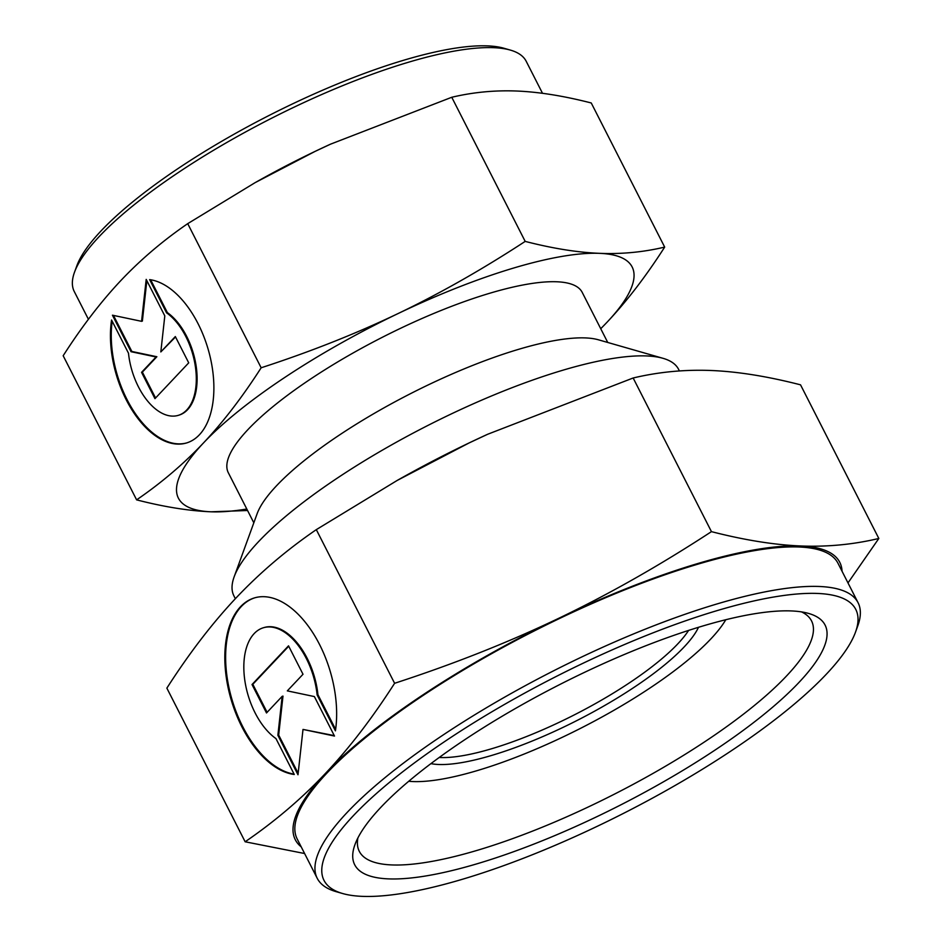 <?xml version="1.0" encoding="UTF-8"?>
<svg xmlns="http://www.w3.org/2000/svg" width="942" height="942" viewBox="0 0 942 942"><rect width="100%" height="100%" fill="white"/><g stroke="black" fill="none" stroke-linecap="round" stroke-linejoin="round"><path stroke-width="1.41" d="M430.918 763.632A157.867 40.341 153 0 0 492.171 755.284A157.867 40.341 153 0 0 698.493 627.301M439.231 757.474A152.769 39.046 153 0 0 492.101 748.607A152.769 39.046 153 0 0 688.614 630.398M679.406 370.948L678.57 369.299A249.524 63.773 153 0 0 663.003 358.313L598.453 339.803A198.597 50.762 153 0 0 518.018 349.506A198.597 50.762 153 0 0 257.131 513.72L234.158 576.81A249.524 63.773 153 0 0 233.91 595.862L235.347 598.7M663.003 358.313A249.524 63.773 153 0 0 561.938 370.489A249.524 63.773 153 0 0 234.158 576.81M408.746 781.271A191.497 48.937 153 0 0 477.935 770.391A191.497 48.937 153 0 0 725.787 619.73M542.51 93.305L526.189 61.265A253.598 64.81 153 0 0 510.364 50.091A253.598 64.81 153 0 0 407.65 62.478A253.598 64.81 153 0 0 74.524 272.167A253.598 64.81 153 0 0 74.265 291.525L88.418 319.303M510.364 50.091L503.911 48.242A248.511 63.514 153 0 0 403.258 60.37A248.511 63.514 153 0 0 76.82 265.856L74.524 272.167M253.822 522.798L228.317 472.731A198.597 50.762 -27 0 1 303.83 383.606A198.597 50.762 -27 0 1 489.404 293.351A198.597 50.762 -27 0 1 582.227 292.409L607.743 342.464M136.614 499.861L63.173 355.735C81.801 326.674 101.018 301.628 120.811 280.598C140.641 259.615 162.942 240.634 187.717 223.654L255.164 182.618L315.111 151.379L330.512 144.173L451.76 97.273C472.99 92.234 494.691 90.149 516.864 91.033C539.071 91.963 563.858 95.943 591.246 102.972L664.675 247.098C643.445 252.15 621.744 254.234 599.571 253.339A254.623 65.08 153 0 0 513.131 268.187A254.623 65.08 153 0 0 397.807 313.686C355.793 333.762 310.248 351.802 261.158 367.78C242.53 396.829 223.313 421.875 203.519 442.905C183.69 463.9 161.388 482.881 136.614 499.861C163.99 506.89 188.789 510.87 210.984 511.8L247.569 510.505M600.749 328.746L607.037 322.235A254.623 65.08 153 0 0 599.571 253.339C577.364 252.421 552.577 248.441 525.189 241.399C482.257 269.459 439.796 293.563 397.807 313.686A254.623 65.08 153 0 0 203.519 442.905A254.623 65.08 153 0 0 210.984 511.8A254.623 65.08 153 0 0 246.804 509.021M149.648 279.633A84.792 47.653 73.3 0 1 212.762 403.506A84.792 47.653 73.3 0 1 186.457 442.987A84.792 47.653 73.3 0 1 131.056 408.463A84.792 47.653 73.3 0 1 111.568 320.009L128.489 353.215A55.955 31.451 -106.7 0 0 157.761 410.665A55.955 31.451 -106.7 0 0 178.203 415.375A55.955 31.451 -106.7 0 0 195.748 369.476A55.955 31.451 -106.7 0 0 166.569 312.838L149.648 279.633M175.33 336.553L188.718 362.847L154.959 398.643L141.559 372.349L156.066 356.983L131.044 351.707L112.439 315.193L141.571 321.328L146.198 279.385L164.803 315.9L160.823 351.931L175.33 336.553M175.53 336.953L160.823 351.931M146.846 280.645L142.372 321.081L141.571 321.328M113.476 315.405L131.856 351.472L156.867 356.735L142.372 372.114L155.56 398.007M131.044 351.707L131.856 351.472M156.066 356.983L156.867 356.735M141.559 372.349L142.372 372.114M150.649 279.774L167.37 312.603A55.955 31.451 73.3 0 1 196.56 369.24A55.955 31.451 73.3 0 1 179.004 415.128A55.955 31.451 73.3 0 1 178.603 415.245M166.569 312.838L167.37 312.603M112.18 321.187A84.792 47.653 -106.7 0 0 132.092 408.604A84.792 47.653 -106.7 0 0 186.857 442.87M451.76 97.273L525.189 241.399M187.717 223.654L261.158 367.78M600.713 328.687A254.623 65.08 153 0 0 607.037 322.235C626.842 301.204 646.047 276.159 664.675 247.098M330.465 144.185A254.623 65.08 153 0 0 330.43 144.208A254.623 65.08 153 0 0 315.111 151.379A254.623 65.08 153 0 0 256.436 181.912L255.164 182.618M342.617 893.522L336.164 891.674A303.501 77.574 -27 0 1 317.23 878.309A303.501 77.574 -27 0 1 432.625 742.096A303.501 77.574 -27 0 1 716.226 604.175A303.501 77.574 -27 0 1 858.08 602.727A303.501 77.574 -27 0 1 857.773 625.9L855.477 632.212A298.414 76.267 -27 0 1 463.476 878.957A298.414 76.267 -27 0 1 342.617 893.522A298.414 76.267 -27 0 1 409.405 766.658A298.414 76.267 -27 0 1 716.309 610.852A298.414 76.267 -27 0 1 855.477 632.212M317.23 878.309L297.119 838.827A303.501 77.574 -27 0 1 412.514 702.614A303.501 77.574 -27 0 1 696.114 564.694A303.501 77.574 -27 0 1 837.968 563.245L858.08 602.727M801.548 611.9A253.775 64.857 -27 0 1 811.545 620.919A253.775 64.857 -27 0 1 715.06 734.807A253.775 64.857 -27 0 1 477.924 850.131A253.775 64.857 -27 0 1 359.302 851.344A253.775 64.857 -27 0 1 357.889 837.968M701.719 626.324A263.96 67.459 -27 0 1 808.625 613.442A263.96 67.459 -27 0 1 749.549 725.658A263.96 67.459 -27 0 1 478.077 863.484A263.96 67.459 -27 0 1 354.969 844.585A263.96 67.459 -27 0 1 701.719 626.324M394.604 683.291C372.255 718.157 349.199 748.207 325.426 773.441A305.538 78.092 -27 0 1 558.582 618.376A305.538 78.092 -27 0 1 696.974 563.775A305.538 78.092 -27 0 1 800.688 545.971C774.053 544.853 744.298 540.072 711.446 531.641C659.918 565.318 608.968 594.225 558.582 618.376C508.162 642.479 453.502 664.11 394.604 683.291L316.312 529.639L397.241 480.408L469.175 442.905L487.662 434.262L633.154 377.989C658.623 371.937 684.669 369.441 711.292 370.5C737.927 371.607 767.683 376.388 800.535 384.831L878.827 538.471C853.346 544.535 827.312 547.031 800.688 545.971A305.538 78.092 -27 0 1 842.054 571.276M254.87 597.781A91.657 51.527 -106.7 0 0 226.845 640.336A91.657 51.527 -106.7 0 0 294.069 774.112M294.269 774.489A91.657 51.527 73.3 0 1 226.033 640.584A91.657 51.527 73.3 0 1 254.47 597.899A91.657 51.527 73.3 0 1 314.369 635.214A91.657 51.527 73.3 0 1 335.423 730.851L317.136 694.949A60.5 34.006 -106.7 0 0 285.485 632.836A60.5 34.006 -106.7 0 0 263.395 627.749A60.5 34.006 -106.7 0 0 244.425 677.357A60.5 34.006 -106.7 0 0 275.971 738.599L294.269 774.489M317.136 694.949L317.937 694.701L335.635 729.426M263.795 627.631A60.5 34.006 73.3 0 1 264.207 627.513A60.5 34.006 73.3 0 1 286.297 632.588A60.5 34.006 73.3 0 1 317.937 694.701M252.02 684.54L288.523 645.835L303.006 674.26L287.322 690.875L314.369 696.574L334.492 736.055L303.006 729.426L297.99 774.76L277.878 735.278L282.176 696.338L266.504 712.964L252.02 684.54L252.821 684.292L267.104 712.317M282.176 696.338L282.989 696.103L278.679 735.043L298.155 773.264M277.878 735.278L278.679 735.043M303.006 729.426L334.257 735.596M288.723 646.224L252.821 684.292M301.204 846.846A305.538 78.092 -27 0 1 325.426 773.441C301.64 798.639 274.876 821.412 245.144 841.783L304.607 853.523M245.144 841.783L166.864 688.131C189.212 653.265 212.268 623.215 236.03 597.982C259.815 572.795 286.58 550.01 316.312 529.639M711.446 531.641L633.154 377.989M847.988 582.91L878.827 538.471M397.241 480.408L398.76 479.549A305.538 78.092 -27 0 1 469.175 442.905A305.538 78.092 -27 0 1 487.556 434.309A305.538 78.092 -27 0 1 487.615 434.286M179.004 415.128L178.203 415.375M264.207 627.513L263.395 627.749"/></g></svg>
